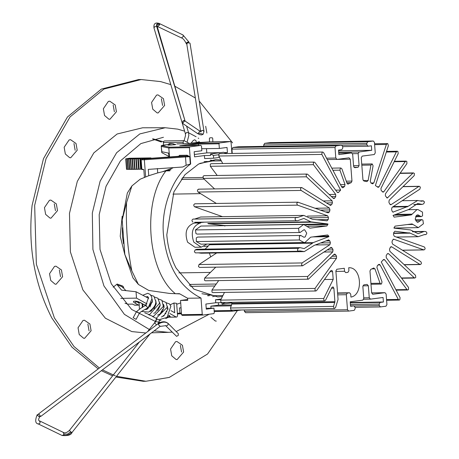 <?xml version="1.0" encoding="UTF-8"?>
<svg xmlns="http://www.w3.org/2000/svg" width="459" height="459" viewBox="0 0 459 459"><rect width="100%" height="100%" fill="white"/><g stroke="black" fill="none" stroke-linecap="round" stroke-linejoin="round"><path stroke-width="0.69" d="M209.201 314.226L176.193 331.559M172.062 332.109L168.413 332.339L154.132 330.864M149.295 329.499L124.395 314.346L103.952 285.951L92.907 249.449L92.316 213.074L100.125 181.173L116.609 152.744L139.823 133.919L165.223 127.728L177.782 129.145L184.633 131.171M188.546 132.754L196.136 136.759M198.15 138.044L198.753 138.446M160.369 322.436L155.584 321.57L131.676 309.475L111.33 283.874L100.005 249.421L99.196 214.646L106.046 186.308L120.465 160.862L140.867 143.592L163.444 137.27M163.484 141.837L152.962 138.83M165.223 127.728L142.588 127.791L117.114 134.005L93.837 152.881L77.307 181.391L69.475 213.378L70.37 251.819L82.89 289.91L105.375 318.213L131.796 331.582L145.819 332.976M237.418 310.536L207.56 354.004L169.256 377.43L145.842 381.257L116.488 376.288M115.375 375.881L102.466 369.851M99.368 368.032L73.968 346.482L54.38 317.903L36.364 264.212L34.66 205.374L46.049 158.659L70.061 116.919L103.935 89.052L141.148 79.533L160.679 81.616L170.811 84.617M174.73 86.149L195.339 97.991M199.177 100.98L232.598 142.887M89.93 324.031L91.112 330.784L84.582 338.335L83.549 338.208L79.235 334.531L78.053 327.778L83.039 320.457L84.456 320.227L89.93 324.031M182.435 345.3L183.617 352.053L177.088 359.604L176.055 359.477L171.741 355.805L170.559 349.052L175.539 341.731L176.962 341.502L182.435 345.3M216.298 321.099L215.265 320.979L210.945 317.301M163.45 98.685L164.632 105.432L158.103 112.983L157.07 112.862L152.755 109.185L151.573 102.432L156.553 95.111L157.976 94.881L163.45 98.685M115.238 104.991L116.42 111.744L109.896 119.294L108.863 119.168L104.543 115.49L103.361 108.737L108.347 101.416L109.764 101.187L115.238 104.991M76.033 143.495L77.215 150.242L70.686 157.793L69.653 157.672L65.339 153.994L64.157 147.241L69.137 139.92L70.56 139.691L76.033 143.495M56.331 203.876L57.513 210.629L50.989 218.174L49.956 218.054L45.636 214.376L44.454 207.623L49.44 200.302L50.857 200.072L56.331 203.876M61.42 269.955L62.602 276.708L56.073 284.259L55.04 284.132L50.725 280.455L49.543 273.707L54.523 266.386L55.946 266.157L61.42 269.955M141.137 79.533L138.561 79.573L101.353 89.092L67.479 116.965L43.467 158.699L32.084 205.414C27.844 246.334 34.419 283.846 51.804 317.944L71.965 347.17L98.197 368.916M206.866 133.047L205.684 126.294M60.542 276.743L59.354 269.99M55.453 210.658L54.271 203.905M75.156 150.277L73.968 143.524M114.36 111.772L113.178 105.019M162.572 105.467L161.384 98.714M181.557 352.087L180.37 345.334M89.052 330.813L87.87 324.065M159.462 320.732L161.04 320.256M165.768 318.494L168.562 317.209M145.842 381.257L143.265 381.297L115.909 377.023M112.604 375.846L101.347 370.694M209.229 295.418L209.258 295.751L207.755 295.728M204.02 161.7L206.837 161.493M209.258 295.751L207.824 295.745M204.06 161.688L207.043 161.459M207.33 161.453L204.209 161.637M209.12 295.722L207.554 295.676M124.882 254.837L120.218 236.219L122.174 216.264M176.704 304.265L180.622 302.917M170.214 304.799L173.95 302.997L176.635 303.37L177.558 315.431L177.134 316.785L176.468 317.083L167.374 317.112M113.166 287.202L117.16 284.041L122.708 286.043L123.787 287.328L123.098 287.638M117.16 284.041L117.257 284.919L121.612 290.157L136.03 291.752L136.518 298.126L120.78 298.373M136.03 291.752L148.636 298.333M146.978 303.904L136.518 298.126M162.515 171.718L172.745 168.023M129.472 158.235L150.942 157.907L147.569 158.412L133.856 158.866L125.726 158.843L129.472 158.235M140.041 158.711L140.85 169.222L141.865 169.153M137.884 158.774L138.693 169.291L141.051 169.119M135.818 158.825L136.627 169.337L137.08 169.331L138.589 169.187L137.78 158.676M133.856 158.866L134.665 169.377L136.621 169.233M131.997 158.889L132.812 169.4L134.757 169.262M130.253 158.894L131.062 169.411L133.001 169.279M128.623 158.894L129.432 169.405L131.354 169.279M127.109 158.871L127.923 169.388L129.817 169.268M125.726 158.843L126.535 169.354L128.405 169.245M163.588 145.101L163.393 142.606L163.823 141.252L164.488 140.953M138.819 305.126L134.694 305.189L132.49 304.099L127.809 304.168L124.986 303.21M166.124 311.483L167.001 311.971M169.859 313.549L176.061 316.974M189.297 143.42L184.07 140.649L183.411 140.947L183.089 143.736M133.213 169.394L132.404 158.883M131.44 169.411L130.631 158.894M129.782 169.405L128.973 158.894M128.245 169.394L127.436 158.877M126.827 169.365L126.018 158.848M141.343 169.205L140.534 158.694M140.643 169.13L139.834 158.619M139.163 169.273L138.354 158.762M137.08 169.331L136.271 158.814M135.089 169.371L134.28 158.854M164.064 306.985L163.22 307.002M173.95 302.997L174.695 312.728L170.926 310.645M168.109 309.091L167.139 308.551M161.419 142.032L152.52 138.945M169.027 156.479L161.746 152.623L161.666 151.613M150.942 157.907L150.977 158.355M169.101 315.167L169.314 315.746L168.826 315.316M139.955 302.366L144.579 304.919L138.331 301.661L135.577 301.121L133.632 301.299L133.38 301.729L133.833 302.361L138.394 305.017L134.269 305.08M146.731 158.55L173.812 156.858L178.941 156.163L179.429 155.343L187.111 155.222L189.751 156.685L186.624 156.049L144.631 158.957C141.751 159.066 141.125 158.969 142.743 158.665L147.569 158.412M117.257 284.919L121.83 286.571L122.088 285.791M123.046 287.936L121.83 286.571M138.87 303.072L135.887 301.23M138.71 304.948L138.394 305.017M136.323 301.247L136.357 301.683L134.923 303.101M204.622 222.133L193.801 223.194C186.44 226.235 184.375 232.575 187.599 242.209L194.966 247.275M197.588 223.091L196.894 223.143M203.922 246.494L207.588 246.018L207.801 246.976M209.413 253.087L210.675 256.897M215.219 267.172L215.403 267.511M200.646 193.664L172.945 194.1M178.872 272.893L210.423 272.405M221.313 160.851L212.31 160.994L199.9 163.375M182.321 177.817L202.907 177.495M214.852 285.968L190.33 286.353M201.931 293.714L214.41 295.711L222.896 295.579M204.1 179.108L181.873 179.452L181.437 178.97M189.332 285.475L189.951 284.431L216.235 284.023M206.883 244.073L201.145 247.177L193.784 242.111C190.56 232.478 192.625 226.138 199.986 223.097L200.681 223.045M193.801 223.194L201.53 222.179M39.83 416.726L39.176 416.686C37.351 415.401 36.909 414.787 37.839 414.833M38.751 413.771L39.95 415.722L40.627 416.026C40.65 416.56 40.059 415.946 38.866 414.179L38.734 413.84M178.367 333.75L178.23 335.477L176.572 336.338L165.688 325.695L160.053 326.395L40.748 416.428M39.451 420.926L40.168 422.55L39.726 423.416L38.332 423.978C35.274 423.491 34.895 420.404 37.202 414.729L37.931 415.82L39.801 416.801M133.701 318.041L135.749 319.166M186.681 44.041C186.067 42.739 186.83 42.102 188.97 42.13L188.133 41.981L186.234 43.157L186.681 44.041M197.531 133.535L198.604 133.121L203.217 134.189L203.997 131.406L190.06 43.456L189.917 43.066L187.289 42.796L186.922 44.362M182.665 123.264L182.194 122.438L183.216 120.786L184.214 120.47L184.352 121.239L182.665 123.264M185.132 121.262L156.714 26.502C156.198 23.908 157.162 23.059 159.6 23.971L159.193 23.438L182.94 34.941L188.97 42.13M212.85 141.814L212.706 138.308L212.247 137.775L209.901 137.82L209.39 138.44L209.533 141.888M177.392 313.25L179.945 313.153L179.544 307.897L181.001 307.828M187.697 299.498L180.542 300.433L181.529 314.673L182.361 315.367M181.529 314.673L180.542 300.433L187.76 300.318L187.599 298.252L179.406 293.657L175.401 293.72C147.247 271.361 141.877 201.547 165.946 170.897L157.724 172.911L157.385 168.51M204.416 155.567L210.601 155.469L210.486 153.972L213.435 155.429L213.647 158.2L204.651 158.573L204.416 155.567L194.559 156.858L194.163 151.751L201.834 150.747L201.478 146.094L200.87 145.411L179.739 145.744L198.363 143.306L198.391 144.12L186.859 145.629M200.91 145.411L189.911 146.846L189.424 147.666L190.68 164.006C172.865 176.078 160.627 208.168 163.519 235.255C167.007 266.22 179.503 287.145 200.996 298.04L202.258 314.375L202.861 315.058L182.395 315.373L181.638 314.696L202.258 314.375M182.143 315.356L202.861 315.058L213.819 313.623L214.307 312.803L213.951 308.144L206.28 309.148L205.884 304.042L215.747 302.751L215.518 299.75L221.198 299.004M231.812 310.129L232.403 311.191L214.204 311.472L232.352 311.185M241.709 309.974L232.443 311.185M231.921 153.444L231.061 142.221L230.452 141.544L209.987 141.86L186.773 143.644L176.893 143.891M210.021 141.86L230.498 141.538L219.5 142.973L219.006 143.799L219.368 148.452L227.033 147.448L227.429 152.554L224.921 152.887M222.408 296.566L217.727 296.939L193.916 289.164L176.113 268.113C170.891 258.107 167.787 247.005 166.801 234.824L173.904 191.873L184.937 174.718L198.672 163.978L215.587 159.657L220.842 159.956M174.89 144.396L175.872 144.476L174.569 144.751L167.983 145.182M227.429 152.554L224.353 152.606M220.446 152.663L206.814 152.876L194.375 154.505M187.599 298.252L200.996 298.04M190.68 164.006L186.13 165.24L182.797 167.001L148.263 169.382L148.75 175.722L140.179 179.194L131.894 185.935L126.581 202.557C125.714 226.046 127.47 248.835 131.842 270.925L138.4 284.437L148.745 290.432L169.566 293.439L179.762 293.903M169.95 170.834L165.946 170.897L171.035 169.698M214.944 160.948L210.44 160.099M212.569 296.657L217.044 295.671M206.211 308.264L213.951 308.144M231.806 302.883L222.047 304.156L221.932 302.653L215.747 302.751M211.02 308.19L210.865 306.17L218.536 305.166L218.346 302.711M210.865 306.17L231.479 305.849M231.456 304.965L218.536 305.166M169.136 157.207L168.51 153.099L161.872 151.711L161.31 146.96M161.321 147.098L161.872 151.711M163.599 145.107L166.818 144.683L162.147 145.641L169.446 147.167L168.809 147.987L169.514 157.179M198.495 145.446L198.391 144.12L219.006 143.799M206.814 152.876L206.487 148.653M219.368 148.452L201.679 148.727M144.424 177.381L143.822 169.583C141.63 169.612 141.332 169.486 142.933 169.199M187.111 155.222L186.624 156.049L178.941 156.163M131.894 185.929L127.332 193.032L122.174 219.93L124.831 254.47L132.949 277.873L138.4 284.437M157.724 172.911L148.75 175.722M124.831 254.47L131.842 270.925M126.581 202.557L122.174 219.93M220.802 299.802L215.518 299.75M222.047 304.156L224.767 302.613L226.321 302.406M210.486 153.972L223.636 152.25L226.585 153.708M213.435 155.429L218.593 154.752M213.647 158.2L219.511 157.431M337.709 294.844L346.333 294.712L347.492 309.733L244.412 311.34L244.303 309.934M324.467 279.525L333.2 279.388L323.727 298.511L324.025 300.611L324.628 300.874L325.551 300.22L331.868 287.477L333.05 286.869L333.877 288.189L334.915 301.689L333.544 306.388L334.106 308.391L334.536 308.528L335.558 307.645L338.065 299.463L335.868 270.902L336.849 269.255L344.296 268.28L344.531 271.28L345.742 272.64L347.933 272.353L348.915 270.707L348.708 267.752M325.546 211.938L329.476 211.88L328.162 212.867L297.897 202.184M329.476 211.88L329.964 209.941L320.33 210.09M216.361 203.452L198.047 192.046L301.127 190.439L329.378 208.03L329.964 209.941M198.942 189.303C197.347 189.412 197.049 190.324 198.047 192.046M301.127 190.439C300.123 188.718 300.421 187.8 302.022 187.697L301.592 187.559M329.275 204.668L331.696 204.628L330.273 205.288L302.022 187.697M330.704 205.425L330.273 205.288M331.696 204.628L332.425 202.838L326.492 202.935M214.577 188.919L203.366 178.419L306.446 176.813L332.086 200.824L332.425 202.838M203.997 175.671L203.067 176.319L203.366 178.419M306.446 176.813L306.147 174.713L307.077 174.064L307.679 174.328L333.32 198.34L333.923 198.604L334.806 198.03L335.753 196.446L331.369 196.515M217.216 175.464L210.342 166.29L313.422 164.683L335.678 194.381L335.753 196.446M211.111 163.702L210.32 164.156L210.342 166.29M313.422 164.683L313.394 162.549L314.191 162.096L314.954 162.532L337.204 192.235L337.973 192.665L338.713 192.281L340.647 190.078L335.649 190.152M222.724 163.524L218.765 156.02L321.845 154.413L340.647 190.078M321.845 154.413L322.092 152.308L322.717 152.032L219.637 153.639L219.012 153.914L218.765 156.02M322.717 152.032L323.629 152.663L341.812 187.157L342.735 187.788L344.583 186.52L341.507 186.566M332.913 170.266L339.918 170.157L345.025 184.552L344.583 186.52M339.918 170.157L340.423 168.149L340.859 168.005L341.898 168.86L347.004 183.256L348.415 184.013L348.042 184.116M347.618 184.025L351.204 182.676L346.82 182.745M336.837 159.405L327.261 159.554L337.021 159.399L349.075 157.821L350.286 159.181L351.973 181.087L351.204 182.676M337.021 159.399L335.81 158.039L326.538 158.183M232.254 153.438L231.921 149.135L335.001 147.528L335.81 158.039M335.001 147.528L335.982 145.882L232.902 147.488L231.921 149.135M232.902 147.488L238.382 146.771L341.462 145.164L335.982 145.882M351.56 152.95L338.753 153.151L351.468 152.956L338.868 154.608L338.518 150.104L341.806 149.674L342.787 148.028L342.672 146.524L341.542 145.159L238.473 146.765M352.523 153.69L358.158 153.599L359.081 165.613L358.1 167.26L354.818 167.69L353.602 166.33L352.678 154.316L351.548 152.95M358.158 153.599L359.139 151.958L338.69 152.273M338.576 150.822L371.738 150.305L359.139 151.958M368.026 146.237L371.394 145.801L371.738 150.305M368.107 146.232L366.896 144.872L341.966 145.262M263.816 146.478L263.701 144.981L366.775 143.369L366.896 144.872M366.775 143.369L367.757 141.728L264.677 143.334L263.701 144.981M264.677 143.334L270.156 142.617L373.236 141.011L367.757 141.728M373.328 141.005L270.156 142.617M361.818 165.206L370.941 165.062L368.129 180.496L366.867 181.598L363.93 181.012L362.931 179.653L361.244 157.747L362.226 156.1L374.274 154.528L375.255 152.881L374.446 142.365L373.316 141.005M370.941 165.062L372.278 163.983L373.081 165.819L370.27 181.253L371.004 183.066L372.421 183.749L373.81 182.969L386.375 144.453L387.402 143.575L387.832 143.707L388.389 145.71L375.399 185.528L378.176 187.404L379.105 186.75L396.381 151.877L397.31 151.223L397.913 151.493L398.211 153.587L380.93 188.465L381.171 190.502L383.047 192.178L383.844 191.73L405.314 161.557L406.106 161.103L406.869 161.539L406.898 163.668L385.428 193.847L385.405 195.907L387.258 198.03L412.893 173.192L413.519 172.911L414.437 173.542L414.19 175.648L389.18 200.204L388.899 202.23L389.674 204.003L391.114 204.628L390.655 204.777M372.794 183.852L372.421 183.749M402.956 186.681L418.901 186.434L391.114 204.628L390.19 204.645M418.901 186.434L419.337 186.285L420.375 187.146L419.865 189.16L392.078 207.353L391.544 209.275L392.084 211.203L393.168 212.213M393.271 206.573L408.12 206.343L392.864 212.167M408.12 206.343L417.661 200.491L421.574 201.237M420.668 200.916L423.146 200.881L421.62 201.254M423.146 200.881L424.506 201.931L423.755 203.785L422.154 204.393L413.949 204.479M422.154 204.393L417.707 203.509L408.849 209.442L393.024 215.449L394.212 217.141M395.773 214.405L412.153 214.152L411.304 214.915L394.12 217.141M412.153 214.152L416.938 209.637L417.931 209.545L422.509 212.11L422.573 215.839L421.173 216.642L419.847 215.891L415.957 215.954M415.739 220.819L420.22 220.75L417.914 222.368L417.271 222.242L415.206 218.954L416.732 215.196L417.937 214.823L419.847 215.891M420.22 220.75L421.838 219.62L422.9 220.096L423.405 223.768L418.321 227.635L412.945 224.451L407.305 224.537M394.011 227.601L394 228.134L394.998 226.149L412.09 223.917M411.998 223.923L412.945 224.451M410.426 229.919L394 228.134L410.426 229.919L418.086 233.683L424.236 231.422L412.457 231.6L424.036 231.428M424.185 234.641L425.74 234.612C427.209 233.763 427.26 232.759 425.895 231.606L424.236 231.422M424.541 234.503L425.74 234.612L424.196 234.635M424.15 234.669L418.132 236.701L410.185 233.149L393.633 233.407M424.041 249.914L423.783 249.868C425.338 249.386 425.516 248.411 424.317 246.948L394.31 236.31L393.489 234.566L393.724 232.541L394.895 231.256L410.185 233.149M420.346 264.539L419.916 264.401C421.511 264.298 421.81 263.38 420.811 261.659L392.56 244.068L391.975 242.157L392.462 240.223L393.776 239.231L423.783 249.868L402.411 250.201M393.518 239.185L393.202 239.242M386.604 300.266L399.221 300.066L399.846 299.79L400.087 297.684L381.286 262.026L383.225 259.817L383.965 259.433L384.734 259.863L406.984 289.566L407.747 290.002L408.539 289.549L408.51 287.42L386.26 257.717L386.185 255.652L387.132 254.068L388.016 253.494L388.618 253.758L414.259 277.77L414.861 278.034L415.791 277.385L415.493 275.285L389.852 251.274L389.513 249.26L390.242 247.47L391.665 246.81L419.916 264.401L404.132 264.648M391.229 246.678L390.724 246.827M399.221 300.066L398.309 299.434L386.553 299.618M373.896 267.981L373.523 268.085L374.934 268.842L380.041 283.237L381.073 284.098L381.515 283.949L382.02 281.941L376.914 267.545L377.355 265.577L378.641 264.533L379.203 264.309L380.121 264.946L398.309 299.434M373.523 268.085L370.734 269.422L369.965 271.011L371.652 292.917L372.783 294.282M385.003 292.693L371.647 292.899L384.912 292.699L372.679 294.276M380.293 306.933L355.054 307.329L380.385 306.939L385.956 306.216L386.931 304.569L386.122 294.058L384.992 292.693M380.477 306.933L379.266 305.574L354.337 305.964M350.406 304.518L379.151 304.07L379.266 305.574M379.151 304.07L380.127 302.429L350.28 302.894M350.251 302.515L383.414 301.999L380.127 302.429M370.287 299.142L363.694 299.245L370.47 299.142L383.07 297.489L383.414 301.999M370.47 299.142L369.26 297.782L363.729 297.868M347.492 309.733L348.702 311.087L354.182 310.37L355.157 308.729L355.042 307.226L353.912 305.86L350.515 305.912L353.832 305.866L350.544 306.296L350.2 301.793L362.799 300.14L363.78 298.499L362.851 286.485L363.832 284.838L367.12 284.408L368.33 285.768L369.26 297.782M244.412 311.34L245.622 312.699L348.702 311.087L245.622 312.699M346.333 294.712L347.314 293.066L337.583 293.221M348.685 267.758C361.491 266.645 363.666 294.867 350.946 297.093L350.716 294.139L349.586 292.773L337.566 292.962L349.506 292.779L347.314 293.066M333.544 306.388L230.47 308L231.026 309.997L231.456 310.135M230.47 308L231.749 304.065L231.761 302.32M323.727 298.511L220.647 300.117L220.945 302.217L221.548 302.481M220.647 300.117L224.462 292.417M332.104 256.26L336.533 256.191L336.51 258.251L315.04 288.43L315.063 290.558L315.832 290.995L316.624 290.547L330.715 270.741L331.868 270.374L332.603 271.653L333.2 279.388M315.04 288.43L211.96 290.036L211.989 292.171L212.752 292.601M211.96 290.036L218.679 280.587M336.533 256.191L335.546 254.625L333.739 254.653M308.419 279.187L307.501 278.556L307.748 276.45L204.668 278.056L204.421 280.162L205.339 280.793L308.419 279.187L334.049 254.349L334.68 254.068L335.546 254.625M327.015 249.96L333.039 249.868L332.752 251.893L307.748 276.45M204.668 278.056L215.759 267.167M333.039 249.868L332.264 248.095L329.809 248.135M320.508 242.977L330.394 242.822L329.855 244.745L302.068 262.944L301.563 264.952L302.601 265.813L331.266 247.321M330.824 247.47L332.264 248.095M302.068 262.944L198.994 264.55L198.483 266.559L199.522 267.419M198.994 264.55L216.665 252.972M330.394 242.822L329.855 240.9L325.821 240.958M198.351 252.834L201.197 253.213L304.277 251.607L314.329 245.324L328.77 239.885M328.512 239.937L329.855 240.9M304.277 251.607L299.71 250.872M299.756 250.855L298.539 251.274L297.432 250.166L298.184 248.313L195.104 249.92L194.352 251.773L195.459 252.88M195.104 249.92L196.704 249.312L299.784 247.705L298.184 248.313M197.364 249.346L196.704 249.312M299.784 247.705L300.438 247.734L299.784 247.705M205.081 249.134L209.459 244.75L312.539 243.144L304.225 248.589L300.438 247.734M312.539 243.144L313.09 242.656L210.01 244.263L209.459 244.75M312.831 236.896L328.914 236.649L313.09 242.656M210.01 244.263L210.664 244.01M328.914 236.649L328.822 236.127L317.353 236.305M305.855 224.847L327.927 224.503L327.938 223.969L326.94 225.948L309.94 228.175L303.611 224.462L298.534 228.33L299.038 232.002L300.1 232.478L304.019 229.735L304.667 229.856L306.732 233.143L305.206 236.907L304.001 237.274L300.765 235.456L299.366 236.259L299.429 239.988L304.001 242.553L305 242.461L310.634 237.188L327.726 234.956M327.634 234.962L328.822 236.127M197.686 237.068L196.286 237.865L196.349 241.595L200.922 244.165M200.899 226.058L195.454 229.936L195.959 233.614L197.02 234.084M224.858 225.576L224.847 226.109L224.858 225.576L208.432 223.785L224.858 225.576L327.938 223.969L224.858 225.576M311.512 222.179L327.938 223.969L310.898 221.84L207.818 223.447L208.432 223.785L311.512 222.179M194.622 222.282L297.799 220.681L303.852 218.415L310.898 221.84M296.044 220.498C294.678 219.339 294.73 218.335 296.198 217.486L193.032 219.092M193.119 219.092C191.65 219.941 191.598 220.945 192.964 222.104M296.107 217.48L297.197 217.595M200.721 217.004L194.708 219.041L297.788 217.434L303.801 215.397L312.321 219.241L327.043 220.842L328.214 219.557L328.443 217.532L310.473 217.813M298.155 202.23C296.6 202.717 296.422 203.687 297.621 205.15L327.628 215.787L328.443 217.532M222.5 216.665L194.541 206.757L297.621 205.15M195.075 203.836C193.52 204.324 193.342 205.293 194.541 206.757M122.415 227.733L122.41 236.069L123.557 243.718M161.516 311.03L162.67 311.013M165.951 313.732L165.102 313.262M162.234 311.678L161.396 311.213M167.627 316.842L170.025 316.704L170.197 316.417L169.164 315.505M163.393 142.606L182.98 142.301M146.26 304.891L144.987 305.028M163.111 315.649L164.173 315.631M168.654 315.562L169.417 316.813M162.239 309.75L163.335 309.733M171.442 145.055L168.998 144.315L169.032 143.742L169.71 143.575L173.049 143.787L174.885 144.705M134.55 301.138L135.015 301.242M135.984 301.23L135.577 301.121M158.051 323.744L159.262 325.695L159.887 325.913M168.034 323.348L168.172 323.532C165.452 321.478 162.136 321.707 158.217 324.232M168.172 323.532L167.862 325.144L166.25 325.953L165.55 325.517M139.054 313.072L137.006 311.948M146.295 305.568C145.543 305.419 146.031 306.061 147.746 307.496L148.056 307.22M156.14 324.381L154.786 323.136L156.949 318.919M154.786 323.136L154.672 322.706M69.458 430.353L70.669 431.844L72.052 432.424M70.669 431.844L67.398 434.162L63.927 434.059L63.21 432.435M149.95 334.02L72.057 432.418C71.265 434.954 67.943 435.981 62.091 435.488L63.48 434.925C66.274 435.826 68.925 434.954 71.426 432.315M63.48 434.925L63.927 434.059M203.997 131.423L202.603 130.322L201.128 130.832M198.604 133.121L199.539 131.498L199.367 130.769M185.631 133.678L186.618 132.439L188.58 132.812L188.838 135.388L187.1 142.21M159.6 23.971L159.612 24.826C157.506 24.017 156.691 24.734 157.162 26.978L157.07 26.794M156.714 26.502L154.677 26.725L153.983 27.924M159.612 24.826L157.741 26.421M185.097 121.067L157.03 25.859L156.714 26.123L181.489 37.931L183.365 36.336L183.359 35.481L182.607 34.873M169.446 147.167L189.911 146.846M198.363 143.306L219.5 142.973M181.403 313.084L179.945 313.153L180.341 313.841L181.46 313.79L177.444 313.939M214.152 310.783L231.841 310.508M189.424 147.666L168.809 147.987L161.47 146.455L162.147 145.641M186.13 165.24L185.488 156.938L189.751 156.685L190.313 164.012M145.658 176.887L144.338 159.772C141.045 159.898 140.328 159.784 142.181 159.439M185.27 156.158L185.488 156.938L144.338 159.772L144.631 158.957M147.029 158.527L146.696 158.441M147.551 158.527L178.585 156.295M186.773 143.644L188.729 143.495M188.804 143.489L193.434 142.881M344.531 271.28L335.908 271.418M315.149 208.254L329.378 208.03M323.325 200.962L332.086 200.824M333.022 198.058L334.806 198.03M329.201 194.484L335.678 194.381M337.262 192.304L338.713 192.281M342.156 187.582L343.292 187.565M340.48 184.627L345.025 184.552M346.264 181.179L351.973 181.087M337.124 159.388L350.286 159.181M353.981 167.323L358.1 167.26M353.556 165.699L359.081 165.613M368.015 146.237L342.684 146.633L367.923 146.232M363.247 180.571L368.129 180.496M370.906 183.015L373.81 182.969M374.624 144.637L386.375 144.453M377.12 186.784L379.105 186.75M386.329 152.032L396.381 151.877M382.29 191.753L383.844 191.73M394.178 161.729L405.314 161.557M386.627 197.766L387.889 197.749M399.984 173.393L412.893 173.192M392.606 207.009L407.609 206.774M393.719 215.185L411.304 214.915M412.704 231.795L423.594 231.623M393.667 233.103L409.617 232.856M414.259 277.77L401.436 277.97M387.35 253.781L388.618 253.758M406.984 289.566L395.899 289.738M383.162 259.892L384.734 259.863M378.118 264.975L380.121 264.946M380.041 283.237L370.918 283.381M371.951 268.888L374.934 268.842M362.903 285.848L368.33 285.768M231.749 304.065L334.829 302.458M231.841 303.296L334.915 301.689M331.496 288.223L333.877 288.189M330.038 271.694L332.603 271.653M329.969 258.354L336.51 258.251M323.859 252.031L332.752 251.893M315.253 244.974L329.855 244.745M299.429 239.988L196.349 241.595M298.534 228.33L195.454 229.936M307.891 226.247L326.94 225.948M316.842 219.735L328.214 219.557M307.507 216.097L327.628 215.787M168.413 332.339L151.545 332.815M164.465 140.953L184.053 140.649M165.9 313.807L165.051 313.336M162.182 311.753L161.35 311.288M146.157 305.011L144.252 304.839M167.26 317.226L176.491 317.083M167.954 144.815L169.537 143.552L170.593 143.495L173.169 143.787L175.223 144.654M122.989 287.506L125.932 290.656M134.762 301.219L139.628 302.286M181.001 313.813L181.494 314.277M200.726 223.04L197.634 223.091M194.914 247.275L201.099 247.177M40.696 416.428L39.876 416.336L39.83 416.663M38.734 413.8L38.326 414.477L37.334 414.678M38.745 413.777L158.057 323.744C161.757 321.231 165.085 321.105 168.04 323.354L178.362 333.745M142.95 295.194L147.781 293.301L150.139 294.408L151.585 296.761L151.906 298.907L148.234 307.668C142.25 310.858 139.295 312.74 139.37 313.308L136.065 319.401M146.065 296.916L147.678 296.548L148.504 297.679L145.813 305.401C143.225 306.486 140.104 308.591 136.449 311.724L133.144 317.817M141.361 311.414L148.561 312.086C153.673 308.345 156.071 304.782 155.762 301.402L153.914 296.233L150.827 295.2M159.629 302.498L160.22 305.017L155.136 312.797L153.656 313.29M157.586 315.115L159.944 314.059L163.983 307.645L164.029 305.763L163.473 304.392M161.413 316.985L163.892 315.849L167.919 308.884L167.328 306.256M149.944 307.048L151.378 303.319L152.428 301.896M142.078 303.64L142.37 307.496M145.71 309.624L147.695 308.901L152.531 300.783L151.9 298.7M139.077 302.016L139.387 308.718M147.563 296.508L146.679 297.254M142.938 304.116L142.651 307.392M144.751 312.831L149.479 314.702L159.617 303.204L157.873 298.212L154.746 297.139M146.559 309.102L146.576 309.418M148.601 314.667L153.3 316.532L163.329 306.423L161.935 300.289L158.642 299.061M150.432 310.978L150.449 311.288M152.474 316.503L156.152 318.339L167.317 307.191L166.038 302.47L162.48 300.943M156.37 318.362L158.475 319.848L167.03 317.45L170.868 306.199L169.48 303.921L166.273 302.791M156.295 303.778L153.834 308.878M160.157 305.642L157.712 310.697M155.779 300.611L156.295 303.789L151.235 310.955L149.703 311.472M156.662 318.661L154.666 322.711L147.609 331.627M161.792 311.535L161.448 312.682M159.657 320.181L157.936 323.836M139.433 341.955L69.458 430.358C67.008 432.636 65.035 433.353 63.537 432.504L39.784 420.995C38.212 420.708 38.223 419.308 39.807 416.789M38.332 423.978L62.091 435.488M203.217 134.189L201.696 134.906L199.814 134.694L197.519 133.523L182.343 123.213M200.721 131.928L186.779 43.972M184.208 120.465L199.384 130.781L201.243 131.618L200.922 131.79M199.872 142.479L199.504 141.888M199.154 141.688L197.009 142.393M191.03 143.191L193.285 140.454L194.719 139.777L196.085 140.781L196.228 142.703M184.128 140.649L185.511 135.566L185.396 133.753L182.234 123.092M186.589 126.099L188.58 132.812M182.16 122.851L153.983 27.93C153.478 23.73 155.211 22.233 159.181 23.432M181.489 37.931C182.952 38.269 184.535 40.145 186.234 43.553M161.321 147.052L161.671 151.625M143.495 158.539L141.137 159.715L141.888 169.48M200.916 145.411L179.813 145.738M163.536 145.113C161.671 145.319 160.914 145.732 161.264 146.358M166.795 144.688L167.971 144.562M176.91 143.891L186.807 143.644M210.004 141.86L193.509 142.875M198.472 189.165L301.552 187.559M203.957 175.671L307.037 174.064M211.088 163.702L314.168 162.096M331.788 168.143L340.882 168M361.732 164.093L371.991 163.932M374.555 143.77L387.362 143.575M386.535 151.39L397.276 151.223M394.396 161.287L406.083 161.103M400.173 173.118L413.519 172.911M403.1 186.538L419.36 186.285M402.187 200.732L417.661 200.491M420.507 200.87L423.422 200.824M413.777 204.576L421.873 204.45M408.194 209.694L417.805 209.545M415.538 216.728L421.219 216.642M415.326 219.723L421.769 219.62M394.006 228.02L418.086 227.647M396.358 237.039L418.229 236.701M402.497 250.253L424.07 249.914M404.281 264.791L420.387 264.539M401.642 278.246L414.896 278.039M396.134 290.18L407.77 290.002M370.981 284.253L381.056 284.098M231.497 310.135L334.577 308.528M221.582 302.481L324.662 300.874M212.775 292.601L315.855 290.995M199.499 267.419L302.579 265.813M195.431 252.88L298.511 251.274M196.986 249.26L300.06 247.653M201.053 244.165L304.133 242.553M197.64 237.068L300.72 235.456M197.083 234.084L300.163 232.478M200.772 226.058L303.852 224.451M193.015 219.092L296.095 217.48M200.629 217.009L303.709 215.403M194.788 203.79L297.862 202.184"/></g></svg>
